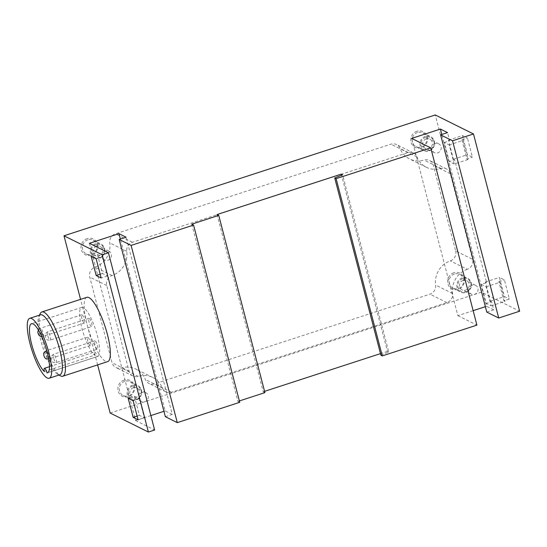<?xml version="1.0" encoding="UTF-8"?>
<svg xmlns="http://www.w3.org/2000/svg" width="547" height="547" viewBox="0 0 547 547"><rect width="100%" height="100%" fill="white"/><g stroke="black" fill="none" stroke-linecap="round" stroke-linejoin="round"><path stroke-width="0.41" stroke-dasharray="2.73 2.05" d="M454.188 164.025L449.21 144.921L444.294 142.48L449.265 161.584L454.188 164.025L468.027 159.526L463.049 140.422L461.921 139.854L467.459 138.056L462.482 135.581L467.453 154.685L472.43 157.16L467.459 138.056M481.244 284.344L486.221 303.448L491.144 305.896L486.167 286.792L481.244 284.344L486.604 282.594L454.632 159.833L449.265 161.584M486.782 312.091L493.702 309.834L491.582 301.698L486.221 303.448M444.294 142.48L449.655 140.729L447.535 132.593M461.921 139.854L466.899 158.958L472.43 157.16M486.167 286.792L500.006 282.286L498.871 281.719L503.849 300.823L509.387 299.024L504.409 279.92L499.432 277.445L504.409 296.549L509.387 299.024M498.871 281.719L504.409 279.92M47.828 372.651L97.236 356.576A25.818 6.379 -108 0 0 97.633 356.5A25.818 6.379 -108 0 0 95.704 329.978A25.818 6.379 -108 0 0 81.653 307.4A25.818 6.379 -108 0 0 82.071 328.85A25.818 6.379 -108 0 0 94.528 355.229A4.506 1.115 72 0 1 94.583 351.988A4.506 1.115 72 0 1 97.236 356.576M44.362 371.557L94.528 355.229M97.236 349.095A4.355 1.073 72 0 1 94.993 344.829A4.355 1.073 72 0 1 94.822 340.849A4.355 1.073 72 0 1 95.103 340.884A4.355 1.073 72 0 1 97.345 345.15A4.355 1.073 72 0 1 97.516 349.13A4.355 1.073 72 0 1 97.236 349.095M91.376 326.593A4.355 1.073 72 0 1 89.134 322.327A4.355 1.073 72 0 1 88.963 318.347A4.355 1.073 72 0 1 89.243 318.381A4.355 1.073 72 0 1 91.486 322.648A4.355 1.073 72 0 1 91.657 326.627A4.355 1.073 72 0 1 91.376 326.593M90.043 345.513A4.355 1.073 72 0 1 87.8 341.253A4.355 1.073 72 0 1 87.629 337.267A4.355 1.073 72 0 1 87.91 337.308A4.355 1.073 72 0 1 90.152 341.574A4.355 1.073 72 0 1 90.323 345.554A4.355 1.073 72 0 1 90.043 345.513M84.183 323.017A4.355 1.073 72 0 1 81.941 318.751A4.355 1.073 72 0 1 81.77 314.771A4.355 1.073 72 0 1 82.043 314.805A4.355 1.073 72 0 1 84.293 319.072A4.355 1.073 72 0 1 84.464 323.051A4.355 1.073 72 0 1 84.183 323.017M110.159 413.033L481.415 292.201L519.65 311.209M481.415 292.201L435.248 114.959M486.604 282.594L485.421 282.006L490.399 301.11L491.582 301.698M449.655 140.729L448.465 140.141L453.442 159.245L454.632 159.833M493.702 309.834L486.577 306.293L441.819 134.459M455.644 250.895A8.075 7.603 -63.6 0 1 450.325 260.878A21.593 20.335 -63.6 0 0 435.617 285.076A8.075 7.603 -63.6 0 1 429.976 294.17L154.507 383.823A8.075 7.603 -63.6 0 1 148.928 383.447A8.075 7.603 -63.6 0 1 145.379 379.536A21.593 20.335 -63.6 0 0 135.875 369.075A21.593 20.335 -63.6 0 0 121.345 367.946A8.075 7.603 -63.6 0 1 115.909 367.529A8.075 7.603 -63.6 0 1 112.067 362.716L89.763 277.097A8.075 7.603 -63.6 0 1 95.082 267.114A21.593 20.335 -63.6 0 0 109.79 242.916A8.075 7.603 -63.6 0 1 115.431 233.822L390.9 144.169A8.075 7.603 -63.6 0 1 396.479 144.545A8.075 7.603 -63.6 0 1 400.028 148.456A21.593 20.335 -63.6 0 0 409.532 158.91A21.593 20.335 -63.6 0 0 424.062 160.039A8.075 7.603 -63.6 0 1 429.498 160.462A8.075 7.603 -63.6 0 1 433.34 165.269L455.644 250.895L472.615 259.333A8.075 7.603 -63.6 0 1 467.295 269.315L450.325 260.878M453.839 272.775A8.827 8.308 116.4 0 0 450.044 287.537A8.827 8.308 116.4 0 0 464.129 282.956A8.827 8.308 116.4 0 0 453.839 272.775M416.978 131.266A8.827 8.308 116.4 0 0 413.183 146.028A8.827 8.308 116.4 0 0 427.269 141.447A8.827 8.308 116.4 0 0 416.978 131.266M87.24 238.588A8.827 8.308 116.4 0 0 83.445 253.35A8.827 8.308 116.4 0 0 97.53 248.762A8.827 8.308 116.4 0 0 87.24 238.588M124.101 380.097A8.827 8.308 116.4 0 0 120.306 394.859A8.827 8.308 116.4 0 0 134.391 390.278A8.827 8.308 116.4 0 0 124.101 380.097M97.619 364.897L80.553 299.366M473.155 310.662L457.86 315.64L411.693 138.398M486.577 306.293L485.374 306.682M457.86 315.64L476.916 325.116M380.897 355.229L388.787 352.036L342.62 174.794M388.787 352.036L387.433 351.359L341.554 175.225M264.577 391.344L263.216 391.789L217.05 214.54M387.433 351.359L380.48 353.622M263.216 391.789L264.912 392.63M239.381 400.937L237.924 401.416L191.758 224.167M237.924 401.416L239.736 402.312M165.351 416.705L172.271 414.455L126.104 237.213M172.271 414.455L165.146 410.913L120.381 239.073M150.856 415.563L135.56 420.54L89.393 243.299M165.146 410.913L163.943 411.303M134.405 396.254L139.376 415.358L144.353 417.826L139.382 398.722L134.405 396.254L128.176 398.278M97.448 254.382L102.426 273.486L107.403 275.962L102.426 256.858L97.448 254.382L91.219 256.413M135.56 420.54L154.623 430.017M86.795 297.336A33.798 8.349 -108 0 0 87.076 324.412A33.798 8.349 -108 0 0 107.711 361.608M124.716 381.327A7.699 7.248 116.4 0 0 119.308 388.083A7.699 7.248 116.4 0 0 123.178 395.474A7.699 7.248 116.4 0 0 133.092 391.809A7.699 7.248 116.4 0 0 130.029 381.683A7.699 7.248 116.4 0 0 124.716 381.327M133.372 387.727A5.142 4.848 116.4 0 0 132.449 397.231A5.142 4.848 116.4 0 0 138.972 394.729A5.142 4.848 116.4 0 0 133.372 387.727M142.487 392.472A4.882 4.595 116.4 0 0 141.611 401.491A4.882 4.595 116.4 0 0 147.799 399.119A4.882 4.595 116.4 0 0 142.487 392.472M87.855 239.812A7.699 7.248 116.4 0 0 82.447 246.574A7.699 7.248 116.4 0 0 86.317 253.958A7.699 7.248 116.4 0 0 96.231 250.294A7.699 7.248 116.4 0 0 93.168 240.174A7.699 7.248 116.4 0 0 87.855 239.812M96.511 246.212A5.142 4.848 116.4 0 0 95.588 255.716A5.142 4.848 116.4 0 0 102.111 253.22A5.142 4.848 116.4 0 0 96.511 246.212M105.626 250.964A4.882 4.595 116.4 0 0 104.75 259.982A4.882 4.595 116.4 0 0 110.938 257.61A4.882 4.595 116.4 0 0 105.626 250.964M417.593 132.497A7.699 7.248 116.4 0 0 412.185 139.253A7.699 7.248 116.4 0 0 416.055 146.644A7.699 7.248 116.4 0 0 425.969 142.979A7.699 7.248 116.4 0 0 422.906 132.853A7.699 7.248 116.4 0 0 417.593 132.497M426.25 138.897A5.142 4.848 116.4 0 0 425.327 148.401A5.142 4.848 116.4 0 0 431.85 145.899A5.142 4.848 116.4 0 0 426.25 138.897M435.364 143.642A4.882 4.595 116.4 0 0 434.489 152.661A4.882 4.595 116.4 0 0 440.677 150.288A4.882 4.595 116.4 0 0 435.364 143.642M454.454 274.006A7.699 7.248 116.4 0 0 449.046 280.768A7.699 7.248 116.4 0 0 452.916 288.153A7.699 7.248 116.4 0 0 462.83 284.488A7.699 7.248 116.4 0 0 459.767 274.368A7.699 7.248 116.4 0 0 454.454 274.006M463.111 280.406A5.142 4.848 116.4 0 0 462.188 289.91A5.142 4.848 116.4 0 0 468.711 287.407A5.142 4.848 116.4 0 0 463.111 280.406M472.225 285.151A4.882 4.595 116.4 0 0 471.35 294.17A4.882 4.595 116.4 0 0 477.538 291.797A4.882 4.595 116.4 0 0 472.225 285.151M467.295 269.315A21.593 20.335 -63.6 0 0 452.581 293.507A8.075 7.603 -63.6 0 1 446.94 302.607L171.471 392.261A8.075 7.603 -63.6 0 1 165.898 391.884A8.075 7.603 -63.6 0 1 162.343 387.973A21.593 20.335 -63.6 0 0 152.845 377.512A21.593 20.335 -63.6 0 0 138.309 376.384A8.075 7.603 -63.6 0 1 132.88 375.96A8.075 7.603 -63.6 0 1 129.03 371.153L106.733 285.534A8.075 7.603 -63.6 0 1 112.046 275.551A21.593 20.335 -63.6 0 0 126.76 251.353A8.075 7.603 -63.6 0 1 132.401 242.259L407.871 152.606A8.075 7.603 -63.6 0 1 413.443 152.982A8.075 7.603 -63.6 0 1 416.999 156.893A21.593 20.335 -63.6 0 0 426.496 167.348A21.593 20.335 -63.6 0 0 441.032 168.476A8.075 7.603 -63.6 0 1 446.461 168.9A8.075 7.603 -63.6 0 1 450.311 173.707L472.615 259.333M102.426 273.486L100.19 274.218M107.403 275.962L101.174 277.992M102.426 256.858L96.197 258.888M139.376 415.358L137.147 416.082M144.353 417.826L138.131 419.857M139.382 398.722L133.153 400.753M466.899 158.958L468.027 159.526M453.442 159.245L467.453 154.685M448.465 140.141L462.482 135.581M449.21 144.921L463.049 140.422M503.849 300.823L504.984 301.39L500.006 282.286M490.399 301.11L504.409 296.549M491.144 305.896L504.984 301.39M485.421 282.006L499.432 277.445M40.184 313.684A33.798 8.349 -108 0 0 44.382 346.682A33.798 8.349 -108 0 0 60.409 375.83M40.451 314.84A31.494 7.781 -108 0 0 38.892 316.446A31.494 7.781 -108 0 0 42.803 347.195A31.494 7.781 -108 0 0 57.736 374.36A31.494 7.781 -108 0 0 59.944 374.736M132.518 385.204A7.699 7.248 116.4 0 0 127.116 391.967A7.699 7.248 116.4 0 0 130.979 399.351A7.699 7.248 116.4 0 0 140.9 395.686A7.699 7.248 116.4 0 0 137.837 385.567A7.699 7.248 116.4 0 0 132.518 385.204M132.928 386.025A6.947 6.543 116.4 0 0 129.947 397.648A6.947 6.543 116.4 0 0 141.03 394.038A6.947 6.543 116.4 0 0 132.928 386.025M95.657 243.695A7.699 7.248 116.4 0 0 90.255 250.458A7.699 7.248 116.4 0 0 94.118 257.842A7.699 7.248 116.4 0 0 104.039 254.177A7.699 7.248 116.4 0 0 100.976 244.058A7.699 7.248 116.4 0 0 95.657 243.695M96.067 244.516A6.947 6.543 116.4 0 0 93.086 256.14A6.947 6.543 116.4 0 0 104.169 252.529A6.947 6.543 116.4 0 0 96.067 244.516M425.395 136.374A7.699 7.248 116.4 0 0 419.993 143.136A7.699 7.248 116.4 0 0 423.857 150.521A7.699 7.248 116.4 0 0 433.778 146.856A7.699 7.248 116.4 0 0 430.715 136.736A7.699 7.248 116.4 0 0 425.395 136.374M425.805 137.194A6.947 6.543 116.4 0 0 422.824 148.818A6.947 6.543 116.4 0 0 433.908 145.208A6.947 6.543 116.4 0 0 425.805 137.194M462.256 277.89A7.699 7.248 116.4 0 0 456.854 284.645A7.699 7.248 116.4 0 0 460.718 292.036A7.699 7.248 116.4 0 0 470.639 288.372A7.699 7.248 116.4 0 0 467.576 278.245A7.699 7.248 116.4 0 0 462.256 277.89M462.666 278.71A6.947 6.543 116.4 0 0 459.685 290.327A6.947 6.543 116.4 0 0 470.769 286.724A6.947 6.543 116.4 0 0 462.666 278.71M450.311 173.707L433.34 165.269M452.581 293.507L435.617 285.076M446.94 302.607L429.976 294.17M171.471 392.261L154.507 383.823M162.343 387.973L145.379 379.536M138.309 376.384L121.345 367.946M129.03 371.153L112.067 362.716M106.733 285.534L89.763 277.097M112.046 275.551L95.082 267.114M126.76 251.353L109.79 242.916M132.401 242.259L115.431 233.822M407.871 152.606L390.9 144.169M416.999 156.893L400.028 148.456M441.032 168.476L424.062 160.039M40.697 328.262A4.355 1.073 -108 0 0 40.423 328.227A4.355 1.073 -108 0 0 40.745 332.699A4.355 1.073 -108 0 0 43.117 336.508A4.355 1.073 -108 0 0 42.946 332.528A4.355 1.073 -108 0 0 40.697 328.262M46.283 350.73A4.355 1.073 -108 0 0 46.604 355.201A4.355 1.073 -108 0 0 48.977 359.01A4.355 1.073 -108 0 0 48.97 355.625A4.355 1.073 -108 0 0 46.974 351.119M47.897 331.844A4.355 1.073 -108 0 0 47.616 331.803A4.355 1.073 -108 0 0 47.938 336.282A4.355 1.073 -108 0 0 50.31 340.09A4.355 1.073 -108 0 0 50.139 336.104A4.355 1.073 -108 0 0 47.897 331.844M53.756 354.34A4.355 1.073 -108 0 0 53.476 354.306A4.355 1.073 -108 0 0 53.797 358.777A4.355 1.073 -108 0 0 56.17 362.586A4.355 1.073 -108 0 0 55.999 358.606A4.355 1.073 -108 0 0 53.756 354.34M81.653 307.4L31.48 323.728M97.633 356.5L47.466 372.828M123.178 395.474L130.979 399.351C134.364 401.129 137.653 399.96 140.866 395.857C142.658 391.42 141.652 387.987 137.837 385.567L130.029 381.683M145.96 392.753L137.03 388.021M141.611 401.491L132.449 397.231M86.317 253.958L94.118 257.842C97.503 259.62 100.792 258.451 104.005 254.341C105.797 249.911 104.792 246.478 100.976 244.058L93.168 240.174M109.099 251.237L100.169 246.506M104.75 259.982L95.588 255.716M416.055 146.644L423.857 150.521C427.241 152.298 430.53 151.136 433.744 147.027C435.535 142.589 434.53 139.157 430.715 136.736L422.906 132.853M438.838 143.923L429.908 139.191M434.489 152.661L425.327 148.401M452.916 288.153L460.718 292.036C464.102 293.807 467.391 292.645 470.605 288.536C472.396 284.098 471.391 280.673 467.576 278.245L459.767 274.368M475.699 285.431L466.769 280.7M471.35 294.17L462.188 289.91M165.898 391.884L148.928 383.447M152.845 377.512L135.875 369.075M132.88 375.96L115.909 367.529M413.443 152.982L396.479 144.545M426.496 167.348L409.532 158.91M446.461 168.9L429.498 160.462M57.736 374.36L58.987 375.044M38.892 316.446L39.493 315.154M49.504 366.661L94.583 351.988M81.77 314.771L40.423 328.227L38.338 329.889M84.464 323.051L41.859 336.699M87.629 337.267L46.823 350.552M90.323 345.554L48.758 359.071M88.963 318.347L47.616 331.803C43.206 335.338 45.77 334.094 44.998 335.981L45.873 338.47C47.322 339.673 46.194 340.22 50.31 340.09L91.657 326.627M94.822 340.849L53.476 354.306C49.066 357.841 51.63 356.596 50.857 358.483L51.733 360.972C53.182 362.176 52.054 362.716 56.17 362.586L97.516 349.13"/><path stroke-width="0.82" d="M473.483 133.967L519.65 311.209L498.72 318.026L486.782 312.091L440.615 134.849L447.535 132.593L440.41 129.051L411.693 138.398L430.749 147.875L336.118 178.678L334.73 177.98L342.62 174.794L341.266 174.117L217.05 214.54L218.745 215.388L191.758 224.167L193.57 225.07L131.116 245.398L119.178 239.463L126.104 237.213L118.972 233.665L89.393 243.299L108.45 252.776L102.221 254.799L63.992 235.791L435.248 114.959L473.483 133.967L452.547 140.784L440.615 134.849M47.828 372.651L47.063 372.904A25.818 6.379 -108 0 0 47.466 372.828A25.818 6.379 -108 0 0 45.538 346.306A25.818 6.379 -108 0 0 31.48 323.728A25.818 6.379 -108 0 0 31.897 345.184A25.818 6.379 -108 0 0 44.362 371.557A4.506 1.115 -108 0 1 44.416 368.316L49.504 366.661M441.819 134.459L440.41 129.051M108.45 252.776L154.623 430.017L148.394 432.041L110.159 413.033L97.619 364.897M80.553 299.366L63.992 235.791M498.72 318.026L452.547 140.784M485.374 306.682L473.155 310.662M336.118 178.678L382.285 355.919L476.916 325.116L430.749 147.875M382.285 355.919L380.897 355.229L334.73 177.98M341.554 175.225L341.266 174.117M380.48 353.622L264.577 391.344M239.381 400.937L264.912 392.63L218.745 215.388M131.116 245.398L177.283 422.64L239.736 402.312L193.57 225.07M177.283 422.64L165.351 416.705L119.178 239.463M120.381 239.073L118.972 233.665M163.943 411.303L150.856 415.563M148.394 432.041L102.221 254.799M138.131 419.857L133.153 400.753L128.176 398.278L133.153 417.382L138.131 419.857M101.174 277.992L96.197 258.888L91.219 256.413L96.197 275.517L101.174 277.992M58.987 375.044L60.409 375.83A33.798 8.349 -108 0 0 62.782 376.233L107.711 361.608A33.798 8.349 -108 0 0 106.378 330.723A33.798 8.349 -108 0 0 88.963 297.63A33.798 8.349 -108 0 0 86.795 297.336L41.859 311.961A33.798 8.349 -108 0 0 40.184 313.684L39.493 315.154M100.19 274.218L96.197 275.517M137.147 416.082L133.153 417.382M62.782 376.233A33.798 8.349 -108 0 0 61.449 345.342A33.798 8.349 -108 0 0 44.027 312.255A33.798 8.349 -108 0 0 41.859 311.961M49.216 378.223L59.944 374.736A31.494 7.781 -108 0 0 58.7 345.95A31.494 7.781 -108 0 0 42.468 315.12A31.494 7.781 -108 0 0 40.451 314.84L29.729 318.333A31.494 7.781 -108 0 0 32.075 350.689A31.494 7.781 -108 0 0 49.216 378.223A31.494 7.781 -108 0 0 47.979 349.444A31.494 7.781 -108 0 0 31.747 318.607A31.494 7.781 -108 0 0 29.729 318.333M47.063 372.904A4.506 1.115 -108 0 0 44.416 368.316M46.974 351.119A4.355 1.073 -108 0 0 46.563 350.764A4.355 1.073 -108 0 0 46.283 350.73C41.873 354.265 44.437 353.02 43.664 354.907L44.539 357.396C45.989 358.6 44.861 359.14 48.977 359.01M38.338 329.889L37.805 332.405L38.68 334.894L40.157 336.255L41.859 336.699M46.823 350.552L46.283 350.73"/></g></svg>
